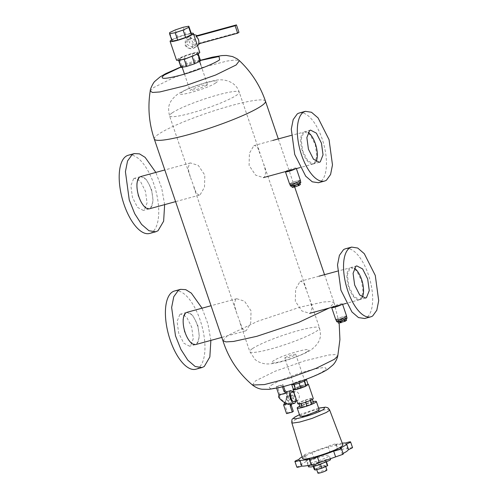 <?xml version="1.0" encoding="UTF-8"?>
<svg xmlns="http://www.w3.org/2000/svg" width="498" height="498" viewBox="0 0 498 498"><rect width="100%" height="100%" fill="white"/><g stroke="black" fill="none" stroke-linecap="round" stroke-linejoin="round"><path stroke-width="0.37" stroke-dasharray="2.49 1.87" d="M238.959 32.308L199.829 43.009L198.534 43.88M197.893 45.517L196.424 46.19L189.458 42.722L191.033 35.339L193.691 34.486M199.829 43.009L199.58 43.594M196.604 43.046L194.345 47.914L192.875 48.586A6.138 5.497 56 0 1 185.903 45.119A6.138 5.497 56 0 1 187.485 37.736A6.138 5.497 56 0 1 188.954 37.064L195.496 39.79M193.143 42.928C192.128 40.288 190.41 39.143 187.989 39.485L186.862 40.008L185.113 45.125C186.352 47.609 188.294 48.611 190.927 48.125L192.004 47.64L193.143 42.928M189.439 38.502A4.6 4.121 56 0 1 194.668 41.104A4.6 4.121 56 0 1 193.485 46.638A4.6 4.121 56 0 1 192.384 47.142L187.155 44.546L188.344 39.006L189.439 38.502M191.207 33.254A12.269 1.581 -18.8 0 0 171.667 39.908M199.773 52.358A12.269 1.581 -18.8 0 0 190.217 53.983A12.269 1.581 -18.8 0 0 177.444 59.243L176.541 60.27M197.725 53.697L197.774 52.539L192.197 53.591L184.248 56.243L178.595 58.932L178.539 60.09L184.117 59.038L192.066 56.386L197.725 53.697L197.831 54.008M172.096 41.166L172.152 40.008L177.805 37.313L185.754 34.667L191.332 33.615M172.152 40.008L169.631 32.6M177.805 37.313L175.284 29.911M185.754 34.667L183.233 27.259M181.06 67.491L181.116 66.334L178.595 58.932M200.296 59.947L194.718 60.999L186.769 63.644L181.116 66.334M198.204 53.796L197.774 52.539M194.718 60.999L192.197 53.591M186.769 63.644L184.248 56.243M178.664 60.451L178.539 60.09M291.691 185.935L291.585 185.611L293.82 185.443M291.585 185.611A4.382 0.566 161.2 0 1 291.511 185.549L292.917 184.602A4.382 0.566 161.2 0 1 293.397 184.385L294.001 186.159L292.108 187.316M294.001 186.159L298.146 184.739L300.406 184.484M291.511 185.549L291.641 185.947M293.515 186.37L292.917 184.602M297.592 184.889L296.989 183.121L293.397 184.385M296.989 183.121A4.382 0.566 161.2 0 1 297.543 182.971L298.146 184.739M300.331 184.422L299.728 182.654L297.543 182.971M299.728 182.654A4.382 0.566 161.2 0 1 299.802 182.716L299.939 183.121M299.802 182.716L298.395 183.662A4.382 0.566 161.2 0 1 297.916 183.88L297.966 184.03M294.368 185.281L297.916 183.88M294.324 185.144A4.382 0.566 161.2 0 1 293.764 185.293M290.471 185.897L290.876 185.443A5.478 0.703 -18.8 0 1 296.571 183.09A5.478 0.703 -18.8 0 1 300.842 182.368M299.808 180.973C302.709 179.137 292.55 181.913 290.241 183.588A5.478 0.703 -18.8 0 0 289.836 184.048A5.478 0.703 -18.8 0 0 294.106 183.32A5.478 0.703 -18.8 0 0 299.808 180.973L300.275 180.706M345.319 318.957L345.948 318.421L343.209 318.888L337.725 321.316L340.539 320.911L345.319 318.957M336.685 321.664A5.478 0.703 -18.8 0 1 337.09 321.21C339.399 319.535 349.559 316.753 346.658 318.589M346.023 316.74A5.478 0.703 -18.8 0 0 346.427 316.28A5.478 0.703 -18.8 0 0 342.163 317.008A5.478 0.703 -18.8 0 0 336.461 319.355A5.478 0.703 -18.8 0 0 336.057 319.816A5.478 0.703 -18.8 0 0 340.327 319.087A5.478 0.703 -18.8 0 0 346.023 316.74M346.023 318.483L346.16 318.888M339.617 320.152L340.215 321.926L338.329 323.084M340.215 321.926L344.367 320.507L346.62 320.251M337.8 321.378L337.912 321.702M337.725 321.316L337.862 321.714M339.736 322.138L339.132 320.37M343.807 320.656L343.209 318.888M343.763 318.739L344.367 320.507M346.546 320.189L345.948 318.421M313.865 466.383L312.732 464.995L313.254 466.526M314.207 469.315L320.065 466.719L326.831 464.871L327.74 465.611M325.157 466.315C327.678 464.721 318.863 467.136 316.859 468.587C314.338 470.18 323.152 467.771 325.157 466.315L325.511 465.923L325.711 466.508M316.859 468.587L316.722 469.614M320.065 466.719L318.596 462.399L312.732 464.995M318.596 462.399L325.362 460.55L326.831 464.871M326.52 462.02L325.362 460.55M320.575 464.36L320.413 463.887L326.271 461.291M320.413 463.887L313.64 465.736M308.542 466.875L309.401 465.91A11.616 1.494 -18.8 0 1 321.484 460.93A11.616 1.494 -18.8 0 1 330.529 459.393M308.069 462.001A11.616 1.494 -18.8 0 0 307.21 462.966A11.616 1.494 -18.8 0 0 316.261 461.428A11.616 1.494 -18.8 0 0 328.344 456.454A11.616 1.494 -18.8 0 0 329.203 455.483A11.616 1.494 -18.8 0 0 320.152 457.021A11.616 1.494 -18.8 0 0 308.069 462.001M296.87 467.199L300.86 465.244L302.716 463.464L307.222 460.955C306.121 461.136 305.872 461.005 306.475 460.575L330.205 452.228C332.035 450.895 340.09 448.692 337.793 450.148L337.638 450.248C342.475 449.09 345.774 448.611 347.536 448.81C351.364 447.54 352.926 447.285 352.229 448.057M302.105 456.859A25.199 3.243 161.2 0 1 305.262 455.197A4.382 0.566 161.2 0 1 304.197 455.178L306.158 460.943L306.475 460.575M304.197 455.178A4.382 0.566 161.2 0 1 304.515 454.817A4.382 0.566 161.2 0 1 308.007 453.286A4.382 0.566 161.2 0 1 311.86 452.277A25.199 3.243 161.2 0 1 328.12 446.557A4.345 0.56 161.2 0 1 328.244 446.463A4.345 0.56 161.2 0 1 332.764 444.602A4.345 0.56 161.2 0 1 336.15 444.029L338.111 449.787L337.793 450.148M343.11 453.485L342.201 453.933C343.296 453.759 343.545 453.883 342.941 454.319M311.306 465.101L311.779 464.646L311.2 464.783M305.262 455.197L307.222 460.955M311.86 452.277L313.821 458.036M328.12 446.557L330.081 452.315M336.15 444.029A4.345 0.56 161.2 0 1 335.833 444.39A4.345 0.56 161.2 0 1 335.677 444.484L337.638 450.248M335.677 444.484A25.199 3.243 161.2 0 1 342.263 443.195M345.575 443.052L347.536 448.81M340.24 448.175L342.201 453.933M309.818 458.888L311.779 464.646M298.9 459.486L300.86 465.244M302.61 458.515L304.185 456.766C310.503 452.109 339.157 442.89 342.381 444.471L342.873 444.801M329.545 409.748L328.475 409.331L321.664 410.308L309.376 413.913L295.059 419.876L292.139 421.843L291.878 422.765M318.627 408.173L299.466 414.691M300.008 416.272L300.748 415.432L311.281 411.093L316.803 409.692L319.162 409.754M313.161 401.625A10.122 1.301 -18.8 0 0 299.808 406.169M326.557 470.429C329.078 468.836 320.264 471.251 318.259 472.702A4.756 0.61 -18.8 0 0 317.905 473.1M286.562 413.626L287.589 412.935L284.831 404.849L291.859 402.926L291.542 404.121M291.859 402.926L290.651 404.295L289.357 403.224L286.935 403.884M290.633 404.37L290.284 404.469M278.668 397.155L279.422 396.645C280.411 399.633 287.109 404.401 289.357 403.224L290.558 402.95A5.217 2.222 74.7 0 0 290.844 402.814A5.217 2.222 74.7 0 0 291.218 396.974A5.217 2.222 74.7 0 0 287.8 392.885A5.217 2.222 74.7 0 0 287.514 393.022A5.217 2.222 74.7 0 0 287.141 398.861A5.217 2.222 74.7 0 0 290.558 402.95M279.422 396.645A5.217 2.222 74.7 0 1 280.225 395.014L286.02 393.426L286.431 391.889C288.261 392.38 287.825 395.972 285.117 402.664L284.358 403.175C286.991 397.448 287.545 394.198 286.02 393.426L287.8 392.885M288.51 395.96C287.962 397.933 288.41 399.24 289.848 399.875C290.396 397.902 289.948 396.595 288.51 395.96L292.158 394.964A2.085 0.89 74.7 0 0 292.009 397.298A2.085 0.89 74.7 0 0 293.372 398.935A2.085 0.89 74.7 0 0 293.49 398.879C294.038 396.906 293.596 395.599 292.158 394.964L286.692 396.458A2.085 0.89 74.7 0 0 286.543 398.792A2.085 0.89 74.7 0 0 287.906 400.429A2.085 0.89 74.7 0 0 288.025 400.373C288.572 398.4 288.124 397.093 286.692 396.458M287.906 400.429L289.848 399.875M292.158 394.964C293.596 395.599 294.038 396.906 293.49 398.879C292.052 398.244 291.61 396.937 292.158 394.964M295.943 401.114L293.372 391.721M284.831 404.849A6.611 2.814 74.7 0 0 285.117 402.664M280.225 395.014L277.224 386.193L276.197 386.89L276.633 388.166M283.599 386.523L282.957 384.624L277.224 386.193M287.589 412.935L293.322 411.367M276.197 386.89L281.93 385.321L282.957 384.624M281.93 385.321L282.441 386.822M291.268 392.349C293.484 390.507 296.789 400.218 294.38 401.494A4.868 2.073 74.7 0 1 294.106 401.618M296.491 399.906L297.567 400.622C298.999 399.496 299.547 397.441 299.211 394.453C297.655 391.882 296.073 390.886 294.455 391.478L294.33 393.557M293.677 391.64L294.455 391.478M297.804 403.772A8.173 1.052 161.2 0 1 308.561 399.11A8.173 1.052 161.2 0 1 313.286 398.506M293.303 389.237A8.173 1.052 161.2 0 1 303.761 385.022L307.988 384.238M305.125 379.681L299.136 381.082L293.913 383.13L295.582 388.029L293.39 389.504M295.582 388.029L305.99 384.562L308.106 384.605M300.78 403.405L298.856 403.368L300.848 402.023L305.591 400.162L310.31 398.873L312.234 398.91L310.242 400.249L300.848 403.592M302.025 407.053L311.487 403.897L313.479 402.558L311.549 402.521L306.83 403.81L302.087 405.671L300.095 407.015L302.025 407.053M312.234 398.91L312.389 399.371M310.31 398.873L311.549 402.521M305.591 400.162L306.83 403.81M302.087 405.671L300.848 402.023M298.856 403.368L299.043 403.915M292.824 383.871L293.913 383.13M304.322 379.663L305.99 384.562M299.136 381.082L300.798 385.981M235.697 299.161L234.259 304.222L236.587 312.812L242.588 329.159L245.508 330.921L246.373 330.51L250.718 323.028L251.029 310.864L244.524 301.184L236.699 298.713L235.697 299.161M186.962 312.321L192.801 315.446L197.843 325.499L199.399 337.121L196.635 344.118A16.695 7.103 -105.3 0 1 195.708 344.548M210.866 340.402L207.934 323.893L202.051 308.187M200.152 194.743L204.497 187.26L204.815 175.097L198.304 165.417L190.479 162.946L189.483 163.394L188.039 168.455L190.367 177.045L196.368 193.392L199.293 195.154L200.152 194.743M253.756 145.808L254.615 145.397L257.541 147.159L263.535 163.506L265.864 172.096L264.426 177.157L263.43 177.612L255.605 175.134L249.093 165.454L249.411 153.291L253.756 145.808M299.97 281.575L300.836 281.165L303.761 282.926L309.756 299.273L312.084 307.864L310.646 312.925L309.65 313.379L301.819 310.901L295.314 301.222L295.631 289.058L299.97 281.575M140.741 176.553L146.586 179.678L151.622 189.732L153.179 201.354L150.421 208.351A16.695 7.103 -105.3 0 1 149.487 208.78M164.645 204.634L161.713 188.126L155.83 172.42M128.266 155.245A40.537 17.243 -105.3 0 1 154.791 187.024A40.537 17.243 -105.3 0 1 151.915 232.404A40.537 17.243 -105.3 0 1 149.661 233.45M133.632 178.695L130.874 185.717L132.449 197.364L137.523 207.398L143.362 210.436L144.289 210L147.053 202.985L145.472 191.332L140.405 181.303L134.56 178.265L133.632 178.695M139.372 177.126A16.677 7.09 -105.3 0 1 140.299 176.697A16.677 7.09 -105.3 0 1 151.211 189.763A16.677 7.09 -105.3 0 1 150.029 208.432L149.101 208.861L143.262 205.83L138.189 195.795L136.614 184.142L139.372 177.126M206.838 85.382L197.258 89.329L190.093 90.549L190.765 89.777L200.345 85.837L207.517 84.616L206.838 85.382M180.12 58.515A9.201 1.183 161.2 0 1 189.701 54.568A9.201 1.183 161.2 0 1 196.872 53.348A9.201 1.183 161.2 0 1 196.193 54.114A9.201 1.183 161.2 0 1 186.613 58.061A9.201 1.183 161.2 0 1 179.448 59.281A9.201 1.183 161.2 0 1 180.12 58.515M304.415 131.771L310.266 134.815L315.34 144.862L316.921 156.528L314.157 163.556A16.695 7.103 -105.3 0 1 313.23 163.985A16.695 7.103 -105.3 0 1 302.305 150.9A16.695 7.103 -105.3 0 1 303.487 132.207L291.262 135.375M299.286 113.002A36.155 15.382 -105.3 0 1 322.941 141.345A36.155 15.382 -105.3 0 1 320.376 181.82L318.446 182.729M319.28 162.304L313.609 163.861L307.764 160.823L302.697 150.788L301.116 139.141L303.88 132.119A16.677 7.09 -105.3 0 1 304.807 131.69A16.677 7.09 -105.3 0 1 308.081 132.387M316.068 161.589A16.677 7.09 -105.3 0 1 314.537 163.431L313.609 163.861M350.636 267.538L356.487 270.582L361.56 280.629L363.142 292.295L360.378 299.323A16.695 7.103 -105.3 0 1 359.45 299.752A16.695 7.103 -105.3 0 1 348.525 286.667A16.695 7.103 -105.3 0 1 349.708 267.974L337.476 271.142M345.5 248.77A36.155 15.382 -105.3 0 1 369.161 277.112A36.155 15.382 -105.3 0 1 366.596 317.587L364.667 318.496M365.501 298.072L359.824 299.628L353.985 296.59L348.917 286.555L347.336 274.908L350.094 267.887A16.677 7.09 -105.3 0 1 351.028 267.457A16.677 7.09 -105.3 0 1 354.302 268.154M362.289 297.356A16.677 7.09 -105.3 0 1 360.757 299.198L359.824 299.628M285.211 357.62A5.783 0.747 161.2 0 1 291.23 355.136A5.783 0.747 161.2 0 1 295.737 354.371A5.783 0.747 161.2 0 1 295.308 354.856C292.874 356.624 282.148 359.556 285.211 357.62L284.781 358.099L293.484 383.659M305.953 386.124A5.783 0.747 161.2 0 1 299.933 388.602A5.783 0.747 161.2 0 1 295.426 389.368A5.783 0.747 161.2 0 1 295.856 388.888A5.783 0.747 161.2 0 1 301.875 386.404A5.783 0.747 161.2 0 1 306.382 385.639A5.783 0.747 161.2 0 1 305.953 386.124M174.487 291.013A40.537 17.243 -105.3 0 1 201.005 322.791A40.537 17.243 -105.3 0 1 198.136 368.171A40.537 17.243 -105.3 0 1 195.876 369.217M179.853 314.462L177.095 321.484L178.67 333.131L183.737 343.166L189.582 346.203L190.51 345.774L193.268 338.752L191.693 327.105L186.626 317.07L180.78 314.033L179.853 314.462M185.592 312.893A16.677 7.09 -105.3 0 1 186.52 312.464A16.677 7.09 -105.3 0 1 197.432 325.53A16.677 7.09 -105.3 0 1 196.249 344.199L195.322 344.635L189.477 341.597L184.409 331.562L182.828 319.909L185.592 312.893M285.522 171.567A5.696 0.735 161.2 0 1 285.852 171.3C288.249 169.557 298.812 166.668 295.793 168.579L296.217 168.1L296.385 168.592M289.631 184.117A5.696 0.735 161.2 0 1 290.054 183.644A5.696 0.735 161.2 0 1 295.98 181.197A5.696 0.735 161.2 0 1 300.419 180.444M295.793 168.579A5.696 0.735 161.2 0 1 295.246 168.903M331.736 307.334A5.696 0.735 161.2 0 1 332.066 307.067C334.469 305.324 345.033 302.435 342.014 304.346L342.437 303.867L342.605 304.359M335.851 319.884A5.696 0.735 161.2 0 1 336.268 319.411A5.696 0.735 161.2 0 1 342.201 316.965A5.696 0.735 161.2 0 1 346.639 316.211M342.014 304.346A5.696 0.735 161.2 0 1 341.466 304.67M271.335 385.247C276.907 381.35 294.891 374.291 308.81 370.543C324.148 366.615 329.222 366.709 324.03 370.836C318.459 374.739 300.475 381.792 286.555 385.539C271.217 389.473 266.144 389.374 271.335 385.247M252.461 385.022L255.511 380.864L275.294 371.184L304.185 360.988L328.811 354.993L335.72 354.564L337.775 355.977M222.905 340.62L227.244 335.745L257.839 321.216L300.151 307.135L323.451 301.993L330.989 301.527L334.102 302.796L329.321 307.994M180.923 67.093L200.271 60.501M172.271 112.828A36.815 4.743 161.2 0 1 210.573 97.054A36.815 4.743 161.2 0 1 239.252 92.174A36.815 4.743 161.2 0 1 236.538 95.249A36.815 4.743 161.2 0 1 198.235 111.023A36.815 4.743 161.2 0 1 169.557 115.903A36.815 4.743 161.2 0 1 172.271 112.828M252.523 348.569A36.815 4.743 161.2 0 1 290.826 332.795A36.815 4.743 161.2 0 1 319.504 327.914A36.815 4.743 161.2 0 1 316.79 330.989A36.815 4.743 161.2 0 1 278.488 346.77A36.815 4.743 161.2 0 1 249.809 351.644A36.815 4.743 161.2 0 1 252.523 348.569M307.092 351.632C317.326 345.164 281.526 354.956 273.427 360.845C263.193 367.312 298.993 357.514 307.092 351.632M215.634 82.979C207.535 88.862 171.735 98.654 181.969 92.186C190.068 86.303 225.868 76.505 215.634 82.979M154.287 139.048A58.727 7.563 161.2 0 1 158.613 134.149A58.727 7.563 161.2 0 1 219.724 108.981A58.727 7.563 161.2 0 1 265.471 101.2M150.209 91.034L153.714 87.523L172.949 77.999L201.348 67.753L227.082 61.036L235.417 59.984L239.407 60.669M187.485 37.736L191.039 35.339M194.338 47.914L197.525 45.766M192.004 47.64L193.485 46.638M186.862 40.008L188.344 39.006M308.063 465.462L307.21 462.966M330.361 458.888L329.203 455.483M318.614 408.13L299.447 414.653M296.82 400.878L297.318 400.741M245.508 330.921L221.815 337.407M236.699 298.713L211.034 305.735M190.367 177.045L169.557 115.903C168.087 108.62 166.992 102.625 177.774 94.103C186.7 88.663 198.509 84.23 213.206 80.813C223.888 77.769 236.021 81.728 239.252 92.174L260.068 153.316M263.535 163.506L306.289 289.083M309.756 299.273L319.504 327.914C320.973 335.198 322.069 341.192 311.287 349.714C307.428 352.565 296.864 356.842 291.1 358.728C285.136 360.695 275.145 363.938 267.762 363.957C262.838 364.069 257.205 361.691 255.007 359.382L249.809 351.644L240.061 323.003M193.84 187.236L236.587 312.812M199.293 195.154L175.595 201.64M190.479 162.946L164.813 169.967M140.299 176.697L134.56 178.265M149.101 208.861L143.362 210.436M196.872 53.348L199.611 61.403M200.831 64.989L207.517 84.616M179.448 59.281L182.168 67.286M184.484 74.084L190.087 90.549M313.23 163.985L300.07 167.583M272.829 140.417L254.615 145.397M310.472 130.14L304.807 131.69M359.45 299.752L346.291 303.35M319.044 276.185L300.836 281.165M356.693 265.907L351.028 267.457M293.82 384.649L295.426 389.368M295.737 354.371L304.44 379.93M304.745 380.846L306.382 385.639M186.52 312.464L180.78 314.033M195.322 344.628L189.582 346.203M334.09 302.765L339.163 323.034M278.314 138.917L294.673 186.98M324.534 274.684L334.102 302.796M180.874 66.944L200.277 60.326"/><path stroke-width="0.75" d="M197.308 35.607L236.438 24.9L238.959 32.308L237.664 33.179L198.534 43.88A6.138 5.497 56 0 0 196.013 36.472L197.308 35.607L193.691 34.486M199.58 43.594L197.525 45.766M196.604 43.046L195.496 39.79M196.013 36.472L235.143 25.771L237.664 33.179M236.438 24.9L235.143 25.771M171.667 39.908A12.269 1.581 -18.8 0 0 171.001 40.319A12.269 1.581 -18.8 0 0 170.098 41.346A12.269 1.581 -18.8 0 0 179.66 39.715A12.269 1.581 -18.8 0 0 192.427 34.462A12.269 1.581 -18.8 0 0 193.33 33.434A12.269 1.581 -18.8 0 0 191.207 33.254M170.098 41.346L176.541 60.27L179.405 60.339L186.103 58.646L198.87 53.386A12.269 1.581 -18.8 0 0 199.773 52.358L193.33 33.434M191.282 34.773L185.623 37.462L177.674 40.108L172.096 41.166L169.575 33.758L169.631 32.6L175.284 29.911L183.233 27.259L188.81 26.207L191.332 33.615L191.282 34.773L188.761 27.365L188.81 26.207M177.674 40.108L175.153 32.706L169.575 33.758M175.153 32.706L183.102 30.061L188.761 27.365M185.623 37.462L183.102 30.061M197.831 54.008L200.246 61.105L194.587 63.794L192.122 56.554M194.587 63.794L186.638 66.439L184.179 59.212M178.664 60.451L181.06 67.491L186.638 66.439M198.204 53.796L200.296 59.947L200.246 61.105M293.82 185.443L294.368 187.061L292.183 187.379L291.691 185.935M297.966 184.03L298.514 185.648L298.999 185.437L300.406 184.484L299.939 183.121M298.514 185.648L294.368 187.061M292.183 187.379L291.641 185.947M298.999 185.437L298.451 183.824M294.922 186.912L294.368 185.281M300.275 180.706L300.842 182.368A5.478 0.703 -18.8 0 1 300.437 182.822C298.128 184.497 287.975 187.279 290.876 185.443M346.496 316.473L347.062 318.135L346.658 318.589A5.478 0.703 -18.8 0 1 340.956 320.942A5.478 0.703 -18.8 0 1 336.685 321.664L336.125 320.002M346.16 318.888L346.62 320.251L345.214 321.204L344.666 319.591M345.214 321.204L338.403 323.146L337.862 321.714M337.912 321.702L338.403 323.146M340.034 321.21L340.588 322.829M340.588 321.048L341.142 322.679M344.186 319.797L344.734 321.415M326.52 462.02L327.74 465.611L321.882 468.207L315.116 470.056L313.865 466.383M313.254 466.526L314.207 469.315L315.116 470.056M321.882 468.207L320.575 464.36M330.361 458.888L330.529 459.393A11.616 1.494 -18.8 0 1 329.676 460.357L317.593 465.337L311.25 466.943L308.542 466.875L308.063 465.462M342.263 443.195A25.199 3.243 161.2 0 1 345.575 443.052A4.382 0.566 161.2 0 1 350.592 441.931L352.553 447.69L348.556 449.65L346.708 451.431L343.11 453.485M350.592 441.931A4.382 0.566 161.2 0 1 350.268 442.299A4.382 0.566 161.2 0 1 346.596 443.886A25.199 3.243 161.2 0 1 344.747 445.666A25.199 3.243 161.2 0 1 340.24 448.175A4.382 0.566 161.2 0 1 341.304 448.194L343.265 453.952L342.941 454.319L319.218 462.667C317.388 463.993 309.326 466.203 311.63 464.74M311.306 465.107L309.345 459.343A4.345 0.56 161.2 0 1 309.669 458.982A4.345 0.56 161.2 0 1 309.818 458.888A25.199 3.243 161.2 0 1 299.927 460.32L301.888 466.078C298.059 467.354 296.497 467.603 297.188 466.831M311.779 464.646C306.942 465.804 303.649 466.284 301.888 466.078M299.927 460.32A4.382 0.566 161.2 0 1 294.909 461.441A4.382 0.566 161.2 0 1 295.227 461.073A4.382 0.566 161.2 0 1 298.9 459.486A25.199 3.243 161.2 0 1 300.755 457.706A25.199 3.243 161.2 0 1 302.105 456.859M346.596 443.886L348.556 449.65M341.304 448.194A4.382 0.566 161.2 0 1 340.981 448.555A4.382 0.566 161.2 0 1 337.488 450.086A4.382 0.566 161.2 0 1 333.641 451.095L335.602 456.853M333.641 451.095A25.199 3.243 161.2 0 1 317.382 456.815L319.343 462.58M317.382 456.815A4.345 0.56 161.2 0 1 317.257 456.909A4.345 0.56 161.2 0 1 312.732 458.77A4.345 0.56 161.2 0 1 309.345 459.343M342.381 444.471C343.334 444.764 342.979 445.473 341.317 446.606C334.992 451.263 306.338 460.482 303.12 458.901L302.61 458.515M342.873 444.801L329.545 409.748L327.877 407.794L325.536 407.146L318.614 408.13M302.61 458.527L291.778 422.609L292.855 423.051L299.672 422.067L311.953 418.463L326.271 412.506L329.197 410.539L329.458 409.617M299.466 414.691L295.227 416.938C286.499 422.46 317.033 414.106 323.943 409.088L324.565 407.395L318.627 408.173M316.367 401.525L319.168 409.748L318.421 410.595L307.889 414.934L302.367 416.328L300.008 416.272L297.2 408.049A10.122 1.301 -18.8 0 0 305.087 406.704A10.122 1.301 -18.8 0 0 315.62 402.365A10.122 1.301 -18.8 0 0 316.367 401.525A10.122 1.301 -18.8 0 0 313.161 401.625M299.808 406.169A10.122 1.301 -18.8 0 0 297.947 407.202A10.122 1.301 -18.8 0 0 297.2 408.049M316.722 469.614L317.905 473.1A4.756 0.61 -18.8 0 0 321.608 472.471A4.756 0.61 -18.8 0 0 326.557 470.429L326.912 470.037L325.711 466.508M291.542 404.121L291.243 405.26L290.216 405.951L290.633 404.37M291.243 405.26L293.322 411.367L292.295 412.058L286.562 413.626L283.561 404.812L286.935 403.884M290.216 405.951L292.295 412.058M290.284 404.469L294.536 403.305M290.651 404.295C288.137 405.665 280.86 400.834 278.668 397.155A6.611 2.814 74.7 0 1 278.948 394.976L285.976 393.053L286.755 391.727L291.044 390.557M293.372 391.721L290.714 390.718C287.439 392.449 291.921 405.627 294.934 403.125L295.943 401.114M294.567 403.299L294.934 403.125M276.633 388.166L278.948 394.976M286.431 391.889L285.037 390.731L283.599 386.523M283.561 404.812A5.217 2.222 74.7 0 0 284.358 403.175L284.626 402.677M285.976 393.053L284.009 391.422L285.037 390.731M282.441 386.822L284.009 391.422M296.82 400.878L294.106 401.618A4.868 2.073 74.7 0 1 290.919 397.802A4.868 2.073 74.7 0 1 291.268 392.349L291.629 392.2M308.492 384.419L305.174 386.492L297.736 389.087A8.173 1.052 161.2 0 1 293.011 389.691L297.804 403.772A8.173 1.052 161.2 0 0 302.535 403.168A8.173 1.052 161.2 0 0 313.286 398.506L308.492 384.419L307.988 384.238M293.011 389.691A8.173 1.052 161.2 0 1 293.303 389.237M300.699 388.129L299.03 383.23L293.845 384.649L295.513 389.548L305.921 386.081L308.106 384.605L306.444 379.706L305.125 379.681M295.513 389.548L293.39 389.504L291.722 384.605L292.824 383.871M305.548 402.247L306.743 405.758M300.848 403.592L302.025 407.053M311.487 403.897L310.304 400.423M312.389 399.371L313.479 402.558M299.043 403.915L300.095 407.015M291.722 384.605L293.845 384.649M299.03 383.23L304.253 381.182L306.444 379.706M305.921 386.081L304.253 381.182M221.815 337.407L195.708 344.548A16.695 7.103 -105.3 0 1 184.783 331.463A16.695 7.103 -105.3 0 1 185.966 312.769L186.962 312.321M202.051 308.187L191.332 293.123L185.742 289.649L180.606 289.338L178.346 290.384L173.777 296.715L171.642 307.447L175.477 335.77L180.917 349.422L187.796 360.16L195.166 366.497L202.001 367.543L204.255 366.497L209.845 356.966L210.866 340.402M175.595 201.64L149.487 208.78A16.695 7.103 -105.3 0 1 138.562 195.695A16.695 7.103 -105.3 0 1 139.745 177.002L140.741 176.553M155.83 172.42L145.117 157.356L139.521 153.882L134.385 153.571L132.126 154.617L127.556 160.947L125.421 171.679L129.256 200.003L134.697 213.654L141.581 224.393L148.946 230.73L155.781 231.775L158.04 230.73L163.63 221.199L164.645 204.634M155.693 231.8L149.661 233.45A40.537 17.243 -105.3 0 1 123.137 201.678A40.537 17.243 -105.3 0 1 126.006 156.291A40.537 17.243 -105.3 0 1 128.266 155.245L134.292 153.602M318.446 182.729L312.271 181.82L305.697 176.168L294.71 154.417L291.286 129.156L293.191 119.582L297.269 113.936A36.155 15.382 -105.3 0 1 299.286 113.002L305.318 111.353M326.501 180.145A36.155 15.382 -105.3 0 1 324.484 181.079A36.155 15.382 -105.3 0 1 300.829 152.743A36.155 15.382 -105.3 0 1 303.388 112.262L305.405 111.328L311.499 112.268L318.073 117.914L329.06 139.67L332.483 164.925L330.579 174.499L326.501 180.145M320.276 161.856L319.343 162.292L313.503 159.254L308.436 149.219L306.855 137.573L309.613 130.551L310.547 130.121L316.386 133.159L321.453 143.187L323.034 154.841L320.276 161.856M308.081 132.387A16.677 7.09 -105.3 0 1 316.049 145.902A16.677 7.09 -105.3 0 1 316.068 161.589M364.667 318.496L358.492 317.587L351.918 311.935L340.925 290.185L337.507 264.924L339.412 255.35L343.489 249.703A36.155 15.382 -105.3 0 1 345.5 248.77L351.538 247.12M372.716 315.913A36.155 15.382 -105.3 0 1 370.705 316.846A36.155 15.382 -105.3 0 1 347.05 288.51A36.155 15.382 -105.3 0 1 349.608 248.029L351.625 247.095L357.72 248.035L364.287 253.681L375.28 275.438L378.698 300.692L376.793 310.266L372.716 315.913M366.491 297.623L365.563 298.059L359.724 295.021L354.651 284.987L353.076 273.34L355.833 266.318L356.761 265.888L362.606 268.926L367.673 278.955L369.255 290.608L366.491 297.623M354.302 268.154A16.677 7.09 -105.3 0 1 362.264 281.669A16.677 7.09 -105.3 0 1 362.289 297.356M201.914 367.568L195.876 369.217A40.537 17.243 -105.3 0 1 169.351 337.445A40.537 17.243 -105.3 0 1 172.227 292.058A40.537 17.243 -105.3 0 1 174.487 291.013L180.506 289.369M296.385 168.592L300.419 180.444A5.696 0.735 161.2 0 1 299.995 180.917A5.696 0.735 161.2 0 1 294.069 183.364A5.696 0.735 161.2 0 1 289.631 184.117L285.429 171.773A5.696 0.735 161.2 0 1 285.522 171.567M295.246 168.903A5.696 0.735 161.2 0 1 289.313 171.188A5.696 0.735 161.2 0 1 285.429 171.773M342.605 304.359L346.639 316.211A5.696 0.735 161.2 0 1 346.216 316.691A5.696 0.735 161.2 0 1 340.29 319.131A5.696 0.735 161.2 0 1 335.851 319.884L331.649 307.54A5.696 0.735 161.2 0 1 331.736 307.334M341.466 304.67A5.696 0.735 161.2 0 1 335.534 306.955A5.696 0.735 161.2 0 1 331.649 307.54M334.426 359.276L316.112 368.346L289.045 378.131L264.432 384.581L252.461 385.022C257.31 388.72 260.659 388.988 261.979 389.237L269.125 389.349L278.774 387.699C295.302 384.058 320.662 374.434 328.219 368.912L333 364.916C333.735 364.094 336.287 361.635 337.775 355.977L334.426 359.276M329.321 307.994L298.57 322.461L256.862 336.306L233.506 341.454L225.974 341.902L222.905 340.62C228.482 358.274 238.337 373.077 252.461 385.022M200.271 60.501L219.045 56.511L219.606 59.853C213.76 63.949 194.861 71.363 180.245 75.298C164.141 79.425 158.812 79.325 164.272 74.993L180.923 67.093M200.277 60.326L212.248 57.189L221.903 55.583L226.378 55.452L232.541 56.56L237.067 58.795L239.407 60.669C251.397 72.048 260.087 85.556 265.471 101.2A58.727 7.563 161.2 0 1 261.145 106.099A58.727 7.563 161.2 0 1 200.034 131.273A58.727 7.563 161.2 0 1 154.287 139.048L222.917 340.644M239.407 60.669L236.17 64.964L215.597 75.036L185.536 85.662L159.796 91.962L152.488 92.46L150.209 91.034C147.651 107.363 149.014 123.373 154.287 139.048M290.471 185.897L289.904 184.235M294.909 461.441L296.87 467.199M291.778 422.609C291.884 417.579 292.226 419.876 294.393 417.324L299.447 414.653M291.535 392.225L293.677 391.64M211.034 305.735L186.893 312.333M164.813 169.967L140.679 176.566M199.611 61.403L200.831 64.989M182.168 67.286L184.484 74.084M300.07 167.583L263.43 177.612M324.484 181.079L318.365 182.754M291.262 135.375L272.829 140.417M346.291 303.35L309.65 313.379M370.705 316.846L364.586 318.521M337.476 271.142L319.044 276.185M293.484 383.659L293.82 384.649M304.44 379.93L304.745 380.846M339.163 323.034L339.922 339.574L337.775 355.977M265.471 101.2L278.314 138.917M294.673 186.98L324.534 274.684M180.874 66.944L165.616 73.673L160.076 76.91L154.984 81.236C153.751 81.89 150.097 88.737 150.209 91.034"/></g></svg>
